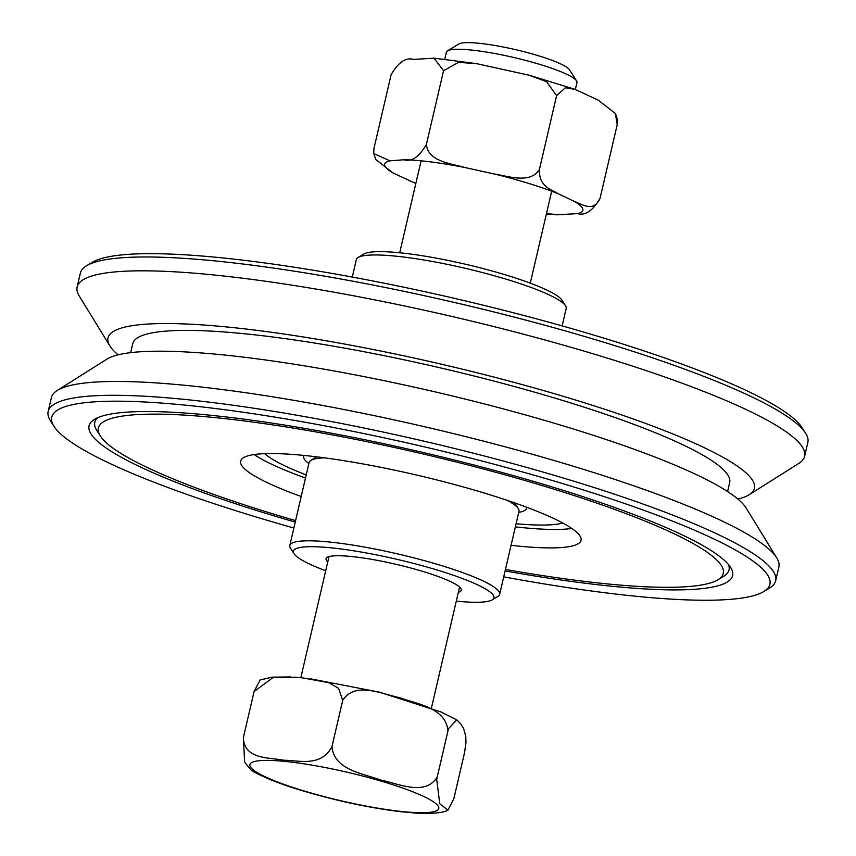 <?xml version="1.0" encoding="UTF-8"?>
<svg xmlns="http://www.w3.org/2000/svg" width="856" height="856" viewBox="0 0 856 856"><rect width="100%" height="100%" fill="white"/><g stroke="black" fill="none" stroke-linecap="round" stroke-linejoin="round"><path stroke-width="1.28" d="M325.719 570.749A102.945 15.504 13.1 0 1 294.036 553.725A102.945 15.504 13.1 0 1 397.184 559.385A102.945 15.504 13.1 0 1 492.232 599.842A102.945 15.504 13.1 0 1 456.291 601.137M492.232 599.842L497.882 596.418A107.728 16.221 -166.9 0 0 499.669 594.289A107.728 16.221 -166.9 0 0 398.415 554.078A107.728 16.221 -166.9 0 0 289.82 545.454A107.728 16.221 -166.9 0 0 290.484 548.15L294.036 553.725M289.82 545.454L309.123 462.475A107.728 16.221 13.1 0 1 310.91 460.357A107.728 16.221 13.1 0 1 324.659 457.853M507.084 500.3A107.728 16.221 13.1 0 1 518.319 508.614A107.728 16.221 13.1 0 1 518.982 511.31L499.669 594.289M327.762 561.943A69.422 10.454 13.1 0 1 326.05 558.754A69.422 10.454 13.1 0 1 373.837 559.728A69.422 10.454 13.1 0 1 461.288 590.223A69.422 10.454 13.1 0 1 458.345 592.331M518.319 508.614L514.756 503.039A102.945 15.504 -166.9 0 0 514.659 502.9M316.709 456.837A102.945 15.504 -166.9 0 0 316.57 456.922L310.91 460.357M565.516 305.763L561.964 300.189A102.945 15.504 -166.9 0 0 525.894 281.56A102.945 15.504 -166.9 0 0 363.768 254.072L358.118 257.495A107.728 16.221 13.1 0 1 527.778 286.268A107.728 16.221 13.1 0 1 565.516 305.763A107.728 16.221 13.1 0 1 566.18 308.46L562.125 325.901M352.276 277.066L356.331 259.625A107.728 16.221 13.1 0 1 358.118 257.495M728.435 564.478A325.59 49.027 13.1 0 1 723.63 576.323L717.97 579.747A320.797 48.311 -166.9 0 0 686.138 539.762A320.797 48.311 -166.9 0 0 316.709 432.077A320.797 48.311 -166.9 0 0 100.366 436.025A320.797 48.311 -166.9 0 0 135.537 461.684A320.797 48.311 -166.9 0 0 295.598 520.619M100.366 436.025L96.803 430.45A325.59 49.027 13.1 0 1 97.723 417.707M505.447 569.454A320.797 48.311 -166.9 0 0 717.97 579.747M295.245 522.106A330.373 49.755 13.1 0 1 127.319 460.517A330.373 49.755 13.1 0 1 94.534 419.333A330.373 49.755 13.1 0 1 361.799 439.128A330.373 49.755 13.1 0 1 694.355 540.928A330.373 49.755 13.1 0 1 730.575 567.346A330.373 49.755 13.1 0 1 505.104 570.941M293.875 528.013A368.679 55.522 13.1 0 1 54.024 426.374A368.679 55.522 13.1 0 1 240.547 411.875A368.679 55.522 13.1 0 1 623.243 503.028A368.679 55.522 13.1 0 1 763.809 591.55A368.679 55.522 13.1 0 1 503.724 576.848M763.809 591.55L769.469 588.115A373.462 56.239 -166.9 0 0 775.654 580.753A373.462 56.239 -166.9 0 0 604.015 490.734A373.462 56.239 -166.9 0 0 239.413 406.119A373.462 56.239 -166.9 0 0 48.161 411.469A373.462 56.239 -166.9 0 0 50.461 420.799L54.024 426.374M511.064 545.326A174.763 26.322 -166.9 0 0 581.053 540.329A174.763 26.322 -166.9 0 0 560.808 521.989A174.763 26.322 -166.9 0 0 330.116 458.613A174.763 26.322 -166.9 0 0 240.622 461.117A174.763 26.322 -166.9 0 0 301.216 496.491M775.654 580.753L778.874 566.929A373.462 56.239 -166.9 0 0 776.788 557.952A373.462 56.239 -166.9 0 0 735.625 527.735A373.462 56.239 -166.9 0 0 358.739 412.464A373.462 56.239 -166.9 0 0 57.213 390.497A373.462 56.239 -166.9 0 0 51.381 397.633L48.161 411.469M118.107 354.844A331.85 49.969 13.1 0 1 109.857 345.888L79.212 295.962A373.462 56.239 13.1 0 1 77.126 286.985L80.346 273.16A373.462 56.239 13.1 0 1 86.531 265.799A373.462 56.239 13.1 0 1 456.837 303.024A373.462 56.239 13.1 0 1 805.539 433.115A373.462 56.239 13.1 0 1 807.839 442.456L804.619 456.28A373.462 56.239 13.1 0 1 798.787 463.417L749.257 494.682A331.85 49.969 13.1 0 1 737.893 499.069M805.539 433.115L801.976 427.54A368.679 55.522 -166.9 0 0 457.746 299.119A368.679 55.522 -166.9 0 0 92.191 262.375L86.531 265.799M77.126 286.985A373.462 56.239 13.1 0 1 358.118 296.647A373.462 56.239 13.1 0 1 761.369 417.086A373.462 56.239 13.1 0 1 804.619 456.28M57.213 390.497L106.743 359.231A331.85 49.969 13.1 0 1 374.682 378.748A331.85 49.969 13.1 0 1 709.571 481.179A331.85 49.969 13.1 0 1 746.143 508.025L776.788 557.952M109.857 345.888A331.85 49.969 13.1 0 1 334.664 342.261A331.85 49.969 13.1 0 1 716.001 453.52A331.85 49.969 13.1 0 1 749.257 494.682M130.668 352.651L132.755 343.673A306.437 46.149 13.1 0 1 363.319 351.591A306.437 46.149 13.1 0 1 694.195 450.417A306.437 46.149 13.1 0 1 729.676 482.581L727.589 491.558M305.506 478.044A174.763 26.322 13.1 0 1 265.146 461.01A174.763 26.322 13.1 0 1 254.157 454.547M571.797 528.462A174.763 26.322 13.1 0 1 515.355 526.879M251.364 770.389L244.645 762.204L243.361 737.626C244.27 759.732 269.116 757.282 283.443 760.214C298.455 760.256 321.043 767.5 331.968 746.593C333.99 770.133 363.286 773.45 380.374 779.955C398.136 783.55 425.186 796.551 437.213 777.088L436.71 779.484L439.77 803.816L447.966 810.118L453.862 798.605L464.583 752.51L465.964 742.484L465.75 736.064L463.513 728.349L460.475 723.63L456.719 719.832L448.533 728.691L447.945 730.981C445.923 707.441 416.626 704.124 399.527 697.619C381.765 694.023 354.726 681.012 342.689 700.486L338.644 688.385L328.704 682.649L302.607 677.888L294.678 677.192L272.85 677.685L254.093 691.52L260.128 679.953M417.525 813.2L397.805 811.392M243.361 737.626L254.093 691.52M437.213 777.088L447.945 730.981M444.778 59.107L446.393 52.163A67.035 10.09 13.1 0 1 447.506 50.846A67.035 10.09 13.1 0 1 496.127 53.768A67.035 10.09 13.1 0 1 562.927 72.578A67.035 10.09 13.1 0 1 576.559 80.881A67.035 10.09 13.1 0 1 576.965 82.551L575.35 89.495M576.559 80.881L569.433 69.721A57.459 8.656 -166.9 0 0 557.759 62.606A57.459 8.656 -166.9 0 0 500.493 46.481A57.459 8.656 -166.9 0 0 458.816 43.988L447.506 50.846M331.968 746.593L342.689 700.486M518.736 512.359A114.437 17.227 -166.9 0 0 522.235 511.535A114.437 17.227 -166.9 0 0 526.579 508.218A114.437 17.227 -166.9 0 0 526.622 507.223M304.073 455.435A114.437 17.227 -166.9 0 0 303.666 456.344A114.437 17.227 -166.9 0 0 308.877 463.524M264.686 453.659A158.488 23.861 -166.9 0 0 306.234 474.909M516.082 523.744A158.488 23.861 -166.9 0 0 562.745 523.016M415.823 183.537L392.936 172.891L375.805 159.548L373.698 153.534L389.94 160.832L403.957 159.772C411.661 162.009 419.13 156.916 426.384 144.471C428.086 161.559 450.93 163.485 464.583 167.444L494.811 174.11C508.871 176.272 530.346 184.104 539.441 169.402C538.638 186.683 551.211 189.39 558.433 193.831L574.633 201.567C582.273 204.21 593.465 212.834 600.056 198.325C592.801 210.758 585.322 215.862 577.629 213.615L556.603 214.803M615.378 113.474L617.476 119.498L617.23 124.559L615.368 113.484L598.237 100.141L575.157 89.42L565.388 87.74L556.603 95.647L546.577 81.662L528.89 75.157L477.284 63.793L458.634 62.317L443.558 70.716L434.013 58.187L413.544 59.406C405.851 57.159 398.372 62.263 391.117 74.697L373.954 148.463L373.708 153.524M556.603 95.647L539.441 169.402M443.558 70.716L426.384 144.471M617.23 124.559L600.056 198.325M432.205 812.023A96.953 14.595 -166.9 0 0 418.445 794.101A96.953 14.595 -166.9 0 0 273.695 760.567A96.953 14.595 -166.9 0 0 294.828 788.076A96.953 14.595 -166.9 0 0 432.205 812.023M409.147 180.616A101.736 15.322 -166.9 0 0 415.888 183.259M546.46 213.647A101.736 15.322 -166.9 0 0 563.612 214.685M577.629 213.615A101.736 15.322 -166.9 0 0 574.633 201.567M389.94 160.832A101.736 15.322 -166.9 0 0 392.936 172.891M464.583 167.444A101.736 15.322 -166.9 0 0 403.957 159.772M558.433 193.831A101.736 15.322 -166.9 0 0 494.811 174.11M310.118 678.744L379.411 692.162L440.99 711.957L456.719 719.832M259.989 680.017L271.941 677.16L290.43 676.925M251.225 770.304C262.054 776.713 277.654 783.08 298.038 789.393C334.193 800.413 369.064 807.936 402.673 811.959M413.266 812.933C431.167 814.035 442.734 813.093 447.966 810.118M431.403 708.105L459.576 587.023M530.281 283.165L551.692 191.188M300.82 677.717L328.993 556.646M399.709 252.777L421.109 160.81M303.891 455.413L303.666 456.344M526.804 507.287L526.579 508.218M546.395 213.914L557.17 214.835M434.581 58.229L476.204 63.601M574.772 89.281L529.982 75.446"/></g></svg>
